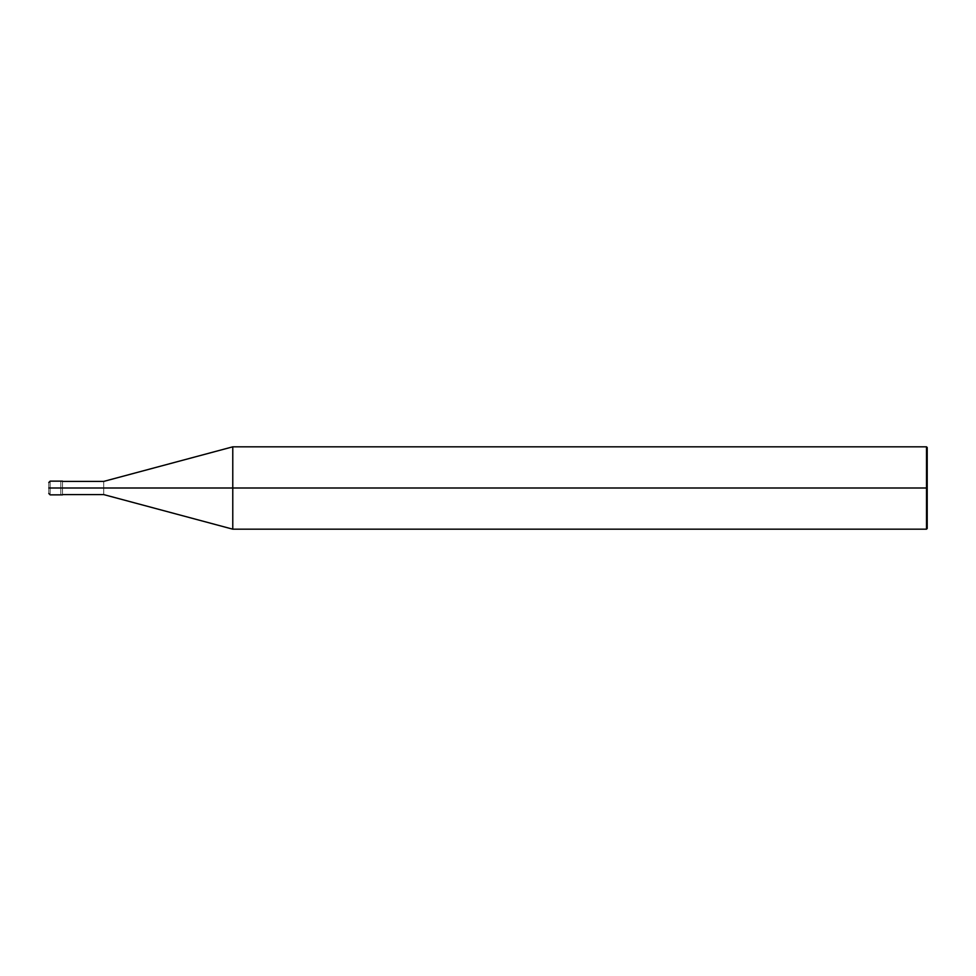 <?xml version="1.0" encoding="UTF-8"?>
<svg xmlns="http://www.w3.org/2000/svg" width="976" height="976" viewBox="0 0 976 976"><rect width="100%" height="100%" fill="white"/><g stroke="black" fill="none" stroke-linecap="round" stroke-linejoin="round"><path stroke-width="0.73" stroke-dasharray="4.88 3.66" d="M48.8 488C48.8 480.924 48.8 480.924 48.8 488C48.8 480.924 48.8 480.924 48.8 488L50.166 488C50.166 479.155 50.166 479.155 50.166 488C50.166 479.155 50.166 479.155 50.166 488L60.805 488C60.805 479.155 60.805 479.155 60.805 488C60.805 479.155 60.805 479.155 60.805 488C60.805 496.845 60.805 496.845 60.805 488L50.166 488C50.166 496.845 50.166 496.845 50.166 488L48.8 488C48.8 495.076 48.8 495.076 48.8 488C48.8 495.076 48.8 495.076 48.8 488M50.166 488C50.166 496.845 50.166 496.845 50.166 488M60.805 488C60.805 479.155 60.805 479.155 60.805 488L62.525 488C62.525 479.155 62.525 479.155 62.525 488C62.525 479.155 62.525 479.155 62.525 488C62.525 479.509 62.525 479.509 62.525 488C62.525 479.509 62.525 479.509 62.525 488C62.525 479.509 62.525 479.509 62.525 488L103.7 488C103.7 479.509 103.7 479.509 103.7 488C103.7 479.509 103.7 479.509 103.7 488L232.776 488L232.776 446.825L232.776 488L232.776 446.825L232.776 488L926.517 488L926.517 446.825L926.517 488L926.517 446.825L926.517 488L927.2 488L927.2 447.508L927.2 528.492L927.2 488L926.517 488L926.517 529.175L926.517 488L232.776 488L232.776 529.175L232.776 488L103.7 488C103.7 496.491 103.7 496.491 103.7 488L62.525 488C62.525 496.845 62.525 496.845 62.525 488L60.805 488C60.805 496.845 60.805 496.845 60.805 488C60.805 496.845 60.805 496.845 60.805 488M62.525 488C62.525 496.845 62.525 496.845 62.525 488C62.525 496.491 62.525 496.491 62.525 488C62.525 496.491 62.525 496.491 62.525 488C62.525 496.491 62.525 496.491 62.525 488M103.7 488C103.7 496.491 103.7 496.491 103.7 488M232.776 488L232.776 529.175L232.776 488M926.517 488L926.517 529.175L926.517 488"/><path stroke-width="1.46" d="M60.805 488C60.805 496.845 60.805 496.845 60.805 488C60.805 479.155 60.805 479.155 60.805 488L50.166 488C50.166 479.155 50.166 479.155 50.166 488L48.8 488C48.8 480.924 48.8 480.924 48.8 488C48.8 495.076 48.8 495.076 48.8 488L50.166 488C50.166 479.155 50.166 479.155 50.166 488C50.166 496.845 50.166 496.845 50.166 488C50.166 496.845 50.166 496.845 50.166 488L60.805 488C60.805 496.845 60.805 496.845 60.805 488C60.805 479.155 60.805 479.155 60.805 488C60.805 479.155 60.805 479.155 60.805 488C60.805 496.845 60.805 496.845 60.805 488L62.525 488C62.525 479.155 62.525 479.155 62.525 488L60.805 488M927.2 488L927.2 528.492L927.2 447.508L927.2 488L926.517 488L926.517 446.825L926.517 488L232.776 488L232.776 446.825L232.776 488L103.7 488C103.7 479.509 103.7 479.509 103.7 488L62.525 488C62.525 479.155 62.525 479.155 62.525 488C62.525 496.845 62.525 496.845 62.525 488C62.525 496.845 62.525 496.845 62.525 488L103.7 488C103.7 479.509 103.7 479.509 103.7 488C103.7 496.491 103.7 496.491 103.7 488C103.7 496.491 103.7 496.491 103.7 488L232.776 488L232.776 446.825L232.776 529.175L232.776 488L232.776 529.175L232.776 488L926.517 488L926.517 446.825L926.517 529.175L926.517 488L926.517 529.175L926.517 488L927.2 488L927.2 528.492L927.2 488M62.525 481.144L50.166 481.144L48.8 482.51M62.525 494.856L50.166 494.856L48.8 493.49M62.525 481.412L103.7 481.412L232.776 446.825L926.517 446.825L927.2 447.508M62.525 494.588L103.7 494.588L232.776 529.175L926.517 529.175L927.2 528.492"/></g></svg>
